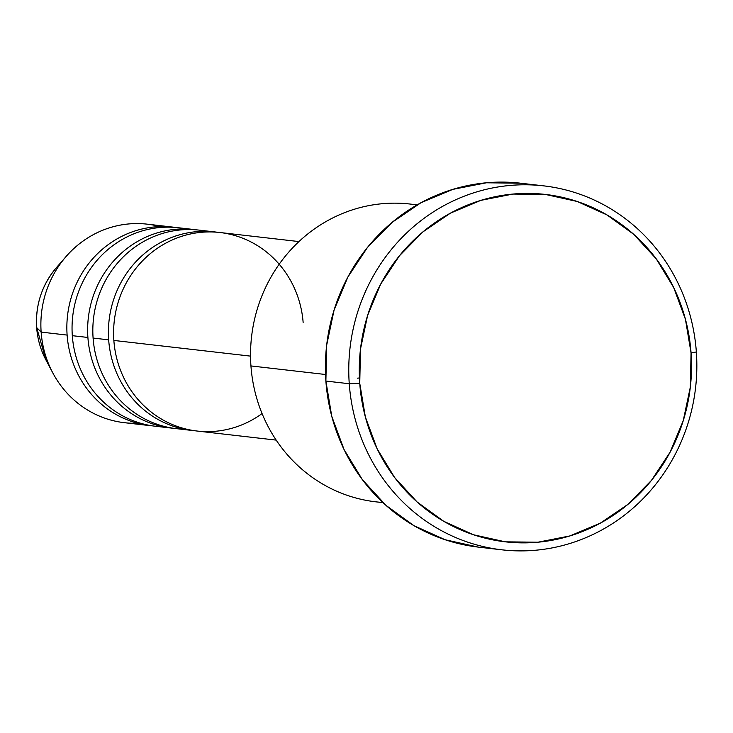 <?xml version="1.0" encoding="UTF-8"?>
<svg xmlns="http://www.w3.org/2000/svg" width="733" height="733" viewBox="0 0 733 733"><rect width="100%" height="100%" fill="white"/><g stroke="black" fill="none" stroke-linecap="round" stroke-linejoin="round"><path stroke-width="1.1" d="M36.659 327.541L41.14 332.095L36.659 327.541A79.256 75.252 96.5 0 0 45.886 359.866L36.65 327.523C35.367 304.8 41.973 284.816 56.478 267.563A79.256 75.252 96.5 0 0 36.659 327.541A79.256 75.252 -83.5 0 1 46.381 282.159M298.963 241.578L219.918 232.508A99.917 94.859 96.5 0 0 113.862 340.442A99.917 94.859 96.5 0 0 167.39 422.263A99.917 94.859 96.5 0 0 262.066 413.568M214.723 231.912L199.138 230.125A99.917 94.859 96.5 0 0 93.091 338.06L108.667 339.846A99.917 94.859 -83.5 0 0 191.945 430.445A99.917 94.859 -83.5 0 0 194.538 430.702A99.917 94.859 -83.5 0 1 108.667 339.846A99.917 94.859 -83.5 0 1 214.723 231.912A99.917 94.859 -83.5 0 1 217.316 232.251A99.917 94.859 -83.5 0 0 108.667 339.846L93.091 338.06A99.917 94.859 96.5 0 0 184.185 429.208M193.943 229.53L178.366 227.743A99.917 94.859 96.5 0 0 72.31 335.677L87.896 337.464A99.917 94.859 -83.5 0 0 171.165 428.054A99.917 94.859 -83.5 0 0 173.767 428.319A99.917 94.859 -83.5 0 1 87.896 337.464A99.917 94.859 -83.5 0 1 193.943 229.53A99.917 94.859 -83.5 0 1 196.536 229.869A99.917 94.859 -83.5 0 0 87.896 337.464L72.31 335.677A99.917 94.859 96.5 0 0 163.413 426.826M173.171 227.148L147.196 224.161A99.917 94.859 96.5 0 0 41.14 332.095L67.115 335.082A99.917 94.859 -83.5 0 0 150.384 425.671A99.917 94.859 -83.5 0 0 152.986 425.928A99.917 94.859 -83.5 0 1 67.115 335.082A99.917 94.859 -83.5 0 1 173.171 227.148A99.917 94.859 -83.5 0 1 175.764 227.477A99.917 94.859 -83.5 0 0 67.115 335.082L41.14 332.095A99.917 94.859 -83.5 0 1 66.126 256.486A99.917 94.859 -83.5 0 1 160.069 226.598M417.178 204.864L410.022 204.04A149.871 142.294 96.5 0 0 250.943 365.941A149.871 142.294 -83.5 0 1 416.912 205.011M349.256 383.735L359.747 383.313A174.848 166.006 -83.5 0 1 512.926 194.062A174.848 166.006 -83.5 0 1 691.063 352.967L696.35 351.941A183.177 173.913 96.5 0 0 509.728 185.476A183.177 173.913 96.5 0 0 349.256 383.735A183.177 173.913 -83.5 0 1 543.694 185.861A183.177 173.913 -83.5 0 1 696.35 351.941A183.177 173.913 -83.5 0 1 501.922 549.823A183.177 173.913 -83.5 0 1 349.256 383.735L325.883 381.059L349.256 383.735A183.177 173.913 96.5 0 0 535.878 550.208A183.177 173.913 96.5 0 0 696.35 351.941L691.063 352.967L685.437 319.295L673.673 287.501L656.209 258.813L633.715 234.322L607.061 214.971L577.265 201.502L545.48 194.447L512.926 194.062L480.848 200.366L450.483 213.12L422.996 231.83L399.439 255.78L380.729 284.047L367.581 315.538L360.489 349.064L359.747 383.313L365.364 416.985L377.129 448.779L394.592 477.467L417.086 501.958L443.74 521.31L473.536 534.778L505.321 541.834L537.885 542.218L569.962 535.915L600.327 523.16L627.815 504.451L651.362 480.5L670.072 452.234L683.22 420.742L690.312 387.216L691.063 352.967A174.848 166.006 -83.5 0 1 537.885 542.218A174.848 166.006 -83.5 0 1 359.747 383.313L349.256 383.735M359.436 377.962A8.329 0.504 175.9 0 1 357.438 378.164A8.329 0.504 -4.1 0 0 359.436 377.962M303.141 322.447A99.917 94.859 96.5 0 0 201.08 232.334A99.917 94.859 96.5 0 0 113.862 340.442L250.549 356.128L113.862 340.442A99.917 94.859 96.5 0 0 197.131 431.041L276.176 440.112M382.782 502.444A149.871 142.294 -83.5 0 1 250.943 365.941L325.525 374.499L250.943 365.941A149.871 142.294 96.5 0 0 375.846 501.83L383.002 502.655M543.694 185.861L520.311 183.177A183.177 173.913 96.5 0 0 325.883 381.059A183.177 173.913 96.5 0 0 478.539 547.139L501.922 549.823M188.683 229.539A99.917 94.859 96.5 0 0 72.31 335.677A99.917 94.859 96.5 0 0 155.579 426.267L171.165 428.054M137.502 423.234A99.917 94.859 -83.5 0 1 52.767 372.85A99.917 94.859 -83.5 0 1 41.14 332.095A99.917 94.859 96.5 0 0 124.408 422.694L150.384 425.671M478.392 547.12L445.096 539.726L413.879 525.625L385.961 505.349L362.395 479.694L344.098 449.631L331.765 416.326L325.883 381.059L326.671 345.17L334.092 310.059L347.873 277.056L367.471 247.442L392.146 222.356L420.934 202.757L452.747 189.398L486.355 182.792L520.467 183.195M206.889 231.362A99.917 94.859 96.5 0 0 93.091 338.06A99.917 94.859 96.5 0 0 176.36 428.649L191.945 430.445M66.126 256.486L56.478 267.563M52.767 372.85L45.886 359.866"/></g></svg>
